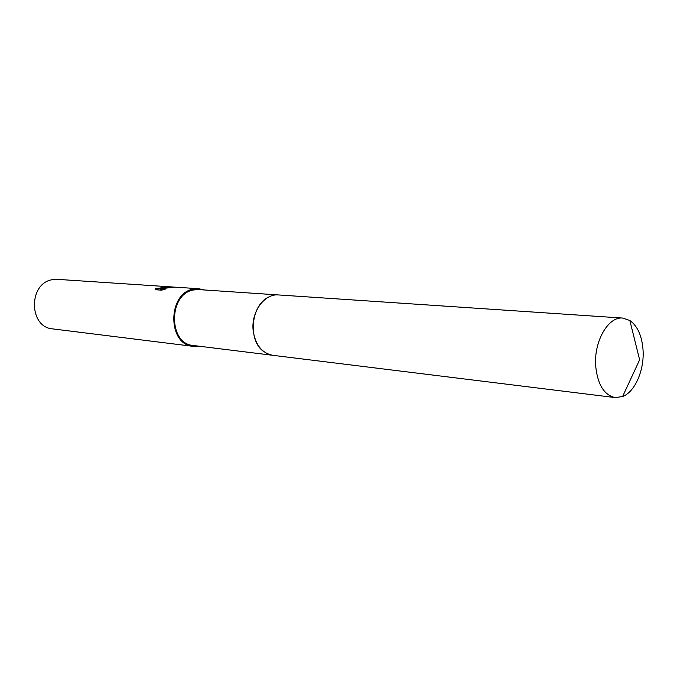 <?xml version="1.0" encoding="UTF-8"?>
<svg xmlns="http://www.w3.org/2000/svg" width="677" height="677" viewBox="0 0 677 677"><rect width="100%" height="100%" fill="white"/><g stroke="black" fill="none" stroke-linecap="round" stroke-linejoin="round"><path stroke-width="1.02" d="M269.421 296.729C250.778 304.134 247.257 341.047 264.174 351.845M278.12 294.927L198.666 289.587L193.487 289.976C168.226 293.903 168.192 344.051 193.343 345.498L272.374 355.256M204.293 289.968L198.7 288.715L175.038 287.15L160.373 288.681L165.594 289.037L161.6 290.162L155.185 289.714L155.989 288.182C157.623 288.546 160.187 288.19 163.69 287.124L164.765 286.803L164.029 286.566L167.676 286.752L162.268 288.072L166.187 287.293L174.531 287.141M166.39 286.574L57.452 279.356L52.493 279.669C28.239 283.011 28.544 327.338 52.73 328.895L193.207 346.362L198.936 346.192M198.7 288.715L193.385 289.113C167.346 293.149 167.287 344.855 193.207 346.362M162.59 287.987C159.323 288.918 157.149 289.172 156.065 288.749L155.989 288.182M156.065 288.749L155.321 289.722M165.967 287.116L164.799 287.099M171.459 287.522L163.301 288.402M164.029 289.494L160.441 289.248L160.373 288.681M643.032 349.797C641.923 335.767 637.522 326.001 629.838 320.492L622.764 318.072C608.208 316.227 593.594 341.741 595.718 366.333C597.706 384.764 604.197 395.182 615.19 397.585L622.595 396.544C635.043 391.898 644.496 369.93 643.032 349.797M622.764 318.072L278.594 294.952C264.292 293.353 250.676 312.435 253.232 331.104C255.525 345.109 262.058 353.191 272.839 355.323L615.19 397.585M155.338 288.935L155.414 289.511M164.765 286.803L164.833 287.361M173.27 287.031L167.405 286.642M622.595 396.544L639.638 359.792L629.838 320.492"/></g></svg>
